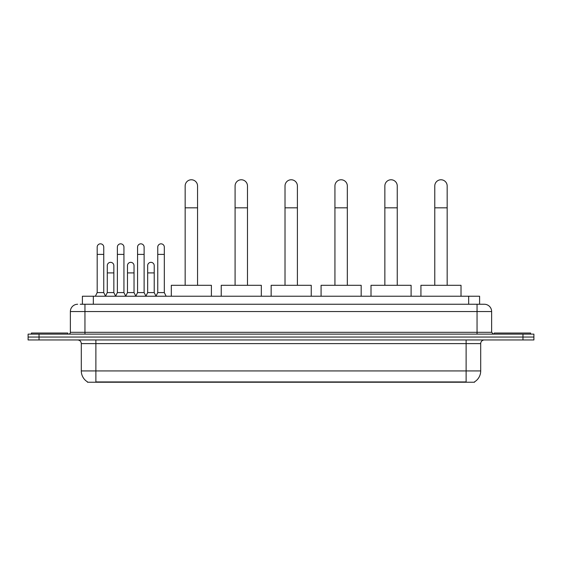 <?xml version="1.0" encoding="UTF-8"?>
<svg xmlns="http://www.w3.org/2000/svg" width="562" height="562" viewBox="0 0 562 562"><rect width="100%" height="100%" fill="white"/><g stroke="black" fill="none" stroke-linecap="round" stroke-linejoin="round"><path stroke-width="0.84" d="M82.403 304.253L82.403 296.23L479.597 296.23L479.597 304.253M474.504 381.872L474.504 382.23L87.496 382.23L87.496 381.872M87.609 381.942A12.757 12.757 0 0 1 81.3 370.934L95.877 370.934L95.877 381.942L466.123 381.942L466.123 370.934L480.7 370.934L480.7 343.607A3.646 3.646 0 0 1 484.339 339.961M81.3 370.934L81.3 343.607C81.09 341.394 79.874 340.179 77.661 339.961M474.391 381.942A12.757 12.757 0 0 0 480.7 370.934M39.031 334.13L533.9 334.13L533.9 337.045L28.1 337.045L28.1 339.961L39.031 339.961L39.031 337.045L28.1 337.045L28.1 334.13L39.031 334.13L39.031 337.045L533.9 337.045L533.9 339.961L39.031 339.961M80.38 304.253L484.339 304.253A7.285 7.285 0 0 1 491.631 311.538L491.631 332.311L493.45 334.13M80.211 304.253L84.946 304.253L84.946 311.538L70.369 311.538L70.369 332.311A1.819 1.819 0 0 1 68.55 334.13M77.661 304.253A7.285 7.285 0 0 0 70.369 311.538M491.631 311.538L477.054 311.538L477.054 304.253L484.339 304.253M67.819 334.13L67.819 333.034L31.381 333.034L31.381 334.13M530.619 334.13L530.619 333.034L494.181 333.034L494.181 334.13M185.158 285.299L185.158 185.959A6.196 6.196 0 0 1 191.354 179.77A6.196 6.196 0 0 1 197.55 185.959A6.196 6.196 0 0 0 191.354 179.77M197.55 285.299L197.55 185.959M211.396 296.23L211.396 285.299L171.312 285.299L171.312 296.23M235.085 285.299L235.085 185.959A6.196 6.196 0 0 1 241.281 179.77A6.196 6.196 0 0 1 247.477 185.959A6.196 6.196 0 0 0 241.281 179.77M247.477 285.299L247.477 185.959M261.323 296.23L261.323 285.299L221.238 285.299L221.238 296.23M285.011 285.299L285.011 185.959A6.196 6.196 0 0 1 291.2 179.77A6.196 6.196 0 0 1 297.396 185.959A6.196 6.196 0 0 0 291.2 179.77M297.396 285.299L297.396 185.959M311.243 296.23L311.243 285.299L271.158 285.299L271.158 296.23M334.931 285.299L334.931 185.959A6.196 6.196 0 0 1 341.127 179.77A6.196 6.196 0 0 1 347.323 185.959A6.196 6.196 0 0 0 341.127 179.77M347.323 285.299L347.323 185.959M361.169 296.23L361.169 285.299L321.085 285.299L321.085 296.23M384.858 285.299L384.858 185.959A6.196 6.196 0 0 1 391.054 179.77A6.196 6.196 0 0 1 397.25 185.959A6.196 6.196 0 0 0 391.054 179.77M397.25 285.299L397.25 185.959M411.096 296.23L411.096 285.299L371.011 285.299L371.011 296.23M434.777 285.299L434.777 185.959A6.196 6.196 0 0 1 440.973 179.77A6.196 6.196 0 0 1 447.169 185.959A6.196 6.196 0 0 0 440.973 179.77M447.169 285.299L447.169 185.959M461.016 296.23L461.016 285.299L420.931 285.299L420.931 296.23M95.371 296.23L97.191 292.591L103.752 292.591L105.572 296.23M103.752 292.591L103.752 247.111A3.281 3.281 0 0 0 100.472 243.831A3.281 3.281 0 0 1 100.675 243.838M97.191 292.591L97.191 254.396L103.752 254.396M97.191 254.396L97.191 247.111A3.281 3.281 0 0 1 100.472 243.831M115.561 296.23L117.381 292.591L123.942 292.591L125.762 296.23M123.942 292.591L123.942 247.111A3.281 3.281 0 0 0 120.661 243.831A3.281 3.281 0 0 1 120.865 243.838M117.381 292.591L117.381 254.396L123.942 254.396M117.381 254.396L117.381 247.111A3.281 3.281 0 0 1 120.661 243.831M135.744 296.23L137.571 292.591L144.125 292.591L145.951 296.23M144.125 292.591L144.125 247.111A3.281 3.281 0 0 0 140.851 243.831A3.281 3.281 0 0 1 141.055 243.838M137.571 292.591L137.571 254.396L144.125 254.396M137.571 254.396L137.571 247.111A3.281 3.281 0 0 1 140.851 243.831M155.934 296.23L157.753 292.591L164.315 292.591L166.141 296.23M164.315 292.591L164.315 247.111A3.281 3.281 0 0 0 161.034 243.831A3.281 3.281 0 0 1 161.245 243.838M157.753 292.591L157.753 254.396L164.315 254.396M157.753 254.396L157.753 247.111A3.281 3.281 0 0 1 161.034 243.831M105.515 296.125L107.286 292.591L113.847 292.591L115.61 296.125M113.847 292.591L113.847 265.622A3.281 3.281 0 0 0 110.77 262.349A3.281 3.281 0 0 1 113.847 265.622M107.286 292.591L107.286 272.907L113.847 272.907M107.286 272.907L107.286 265.622A3.281 3.281 0 0 1 110.77 262.349M125.705 296.125L127.476 292.591L134.037 292.591L135.8 296.125M134.037 292.591L134.037 265.622A3.281 3.281 0 0 0 130.96 262.349A3.281 3.281 0 0 1 134.037 265.622M127.476 292.591L127.476 272.907L134.037 272.907M127.476 272.907L127.476 265.622A3.281 3.281 0 0 1 130.96 262.349M145.895 296.125L147.666 292.591L154.22 292.591L155.99 296.125M154.22 292.591L154.22 265.622A3.281 3.281 0 0 0 151.15 262.349A3.281 3.281 0 0 1 154.22 265.622M147.666 292.591L147.666 272.907L154.22 272.907M147.666 272.907L147.666 265.622A3.281 3.281 0 0 1 151.15 262.349M464.662 382.23L464.662 381.872M97.338 382.23L97.338 381.872M93.334 304.253L93.334 296.23M468.666 304.253L468.666 296.23M466.123 339.961L466.123 343.607L81.3 343.607M480.7 343.607L466.123 343.607L466.123 370.934L95.877 370.934L95.877 339.961M522.969 339.961L522.969 334.13M84.946 334.13L84.946 332.311L491.631 332.311M70.369 332.311L84.946 332.311L84.946 311.538L477.054 311.538L477.054 334.13M185.158 207.828L197.55 207.828M235.085 207.828L247.477 207.828M285.011 207.828L297.396 207.828M334.931 207.828L347.323 207.828M384.858 207.828L397.25 207.828M434.777 207.828L447.169 207.828"/></g></svg>
